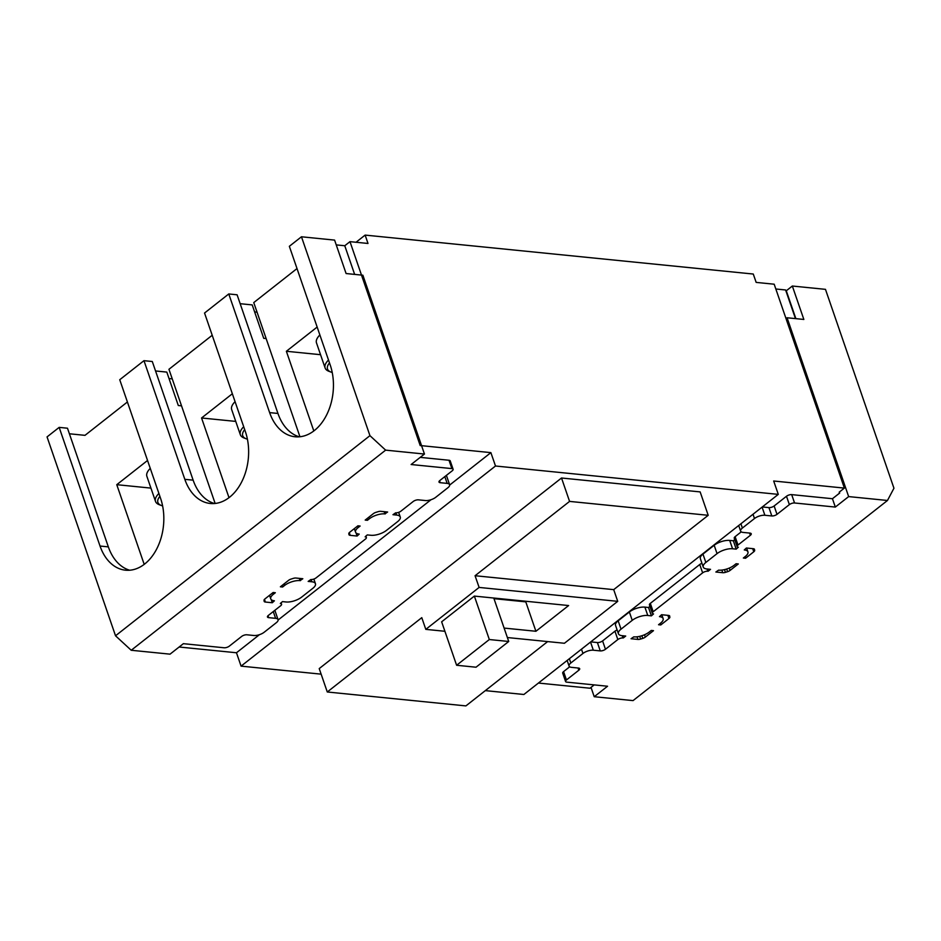 <?xml version="1.0" encoding="UTF-8"?>
<svg xmlns="http://www.w3.org/2000/svg" width="941" height="941" viewBox="0 0 941 941"><rect width="100%" height="100%" fill="white"/><g stroke="black" fill="none" stroke-linecap="round" stroke-linejoin="round"><path stroke-width="1.41" d="M356.027 242.26L365.132 235.097L753.282 274.043L756.152 282.394L774.184 284.206L844.383 488.097L773.69 481.004L778.289 494.378L523.878 694.493L485.321 690.623M365.132 235.097L368.002 243.46L349.981 241.649L420.192 445.54L490.884 452.633L495.495 466.007L778.289 494.378M538.428 683.048L589.972 688.224L594.206 684.895M179.131 647.008L236.473 652.76L241.072 666.134L321.14 674.156M775.831 288.993L785.606 289.969L795.463 318.611M839.172 492.19L844.383 488.097M495.495 466.007L241.072 666.134M547.662 641.586L465.901 705.903L327.28 691.988L319.222 668.592L561.518 478.004L700.151 491.908L708.208 515.303L613.708 589.642L617.731 601.334L564.424 643.268L507.364 637.539M490.884 452.633L449.669 485.05M431.049 499.706L278.124 620.001M259.493 634.646L236.473 652.76M354.639 274.384L344.771 245.742L349.981 241.649M299.944 436.753L253.752 302.59L297.015 268.561M336.243 244.895L344.771 245.742M69.399 433.777L84.996 435.342L127.4 401.983M169.027 378.553L172.238 378.87M215.148 503.459L168.945 369.295L212.207 335.267M254.623 311.918L257.046 312.165M561.518 478.004L569.576 501.4L708.208 515.303M327.28 691.988L421.78 617.661L425.803 629.364L479.11 587.431L475.076 575.727L569.576 501.4M144.196 564.377L116.766 484.686L147.537 460.478M116.766 484.686L150.936 488.108M229.004 497.671L201.562 417.98L232.345 393.761M201.562 417.98L235.744 421.403M313.812 430.954L286.37 351.275L317.152 327.056M286.37 351.275L320.552 354.698M444.905 631.282L425.803 629.364M617.731 601.334L479.11 587.431M456.608 665.263L489.32 639.539L508.728 641.48L476.017 667.216L456.608 665.263L441.647 621.813L474.358 596.088L568.623 605.545L535.911 631.27L504.105 628.082M613.708 589.642L475.076 575.727M493.978 598.664L525.784 601.864L535.911 631.27M162.617 505.882A23.149 9.269 -19 0 1 161.429 505.517L159.323 504.729A25.078 10.033 -19 0 1 155.512 501.4A25.078 10.033 -19 0 1 158.9 493.449M155.512 501.4L146.878 476.334A25.078 10.033 -19 0 1 150.266 468.383M161.429 505.517A23.149 9.269 -19 0 1 159.888 496.342M247.412 439.176A23.149 9.269 -19 0 1 246.236 438.8L244.131 438.012A25.078 10.033 -19 0 1 240.32 434.695A25.078 10.033 -19 0 1 243.695 426.744M240.32 434.695L231.686 409.617A25.078 10.033 -19 0 1 235.074 401.666M246.236 438.8A23.149 9.269 -19 0 1 244.695 429.637M332.22 372.471A23.149 9.269 -19 0 1 331.032 372.095L328.927 371.307A25.078 10.033 -19 0 1 325.115 367.978A25.078 10.033 -19 0 1 328.503 360.027M325.115 367.978L316.494 342.912A25.078 10.033 -19 0 1 319.869 334.961M331.032 372.095A23.149 9.269 -19 0 1 329.503 362.92M424.45 454.044L362.873 275.219L346.1 273.537L334.596 240.108L301.461 236.779L289.346 246.307L330.209 364.967A48.226 33.347 95.7 0 1 314.306 430.578A48.226 33.347 95.7 0 1 295.109 436.777A48.226 33.347 95.7 0 1 269.632 412.617L228.769 293.957L204.55 313.024L245.401 431.684A48.226 33.347 95.7 0 1 229.498 497.283A48.226 33.347 95.7 0 1 210.302 503.482A48.226 33.347 95.7 0 1 184.824 479.334L143.973 360.674L119.742 379.729L160.593 498.389A48.226 33.347 95.7 0 1 144.702 563.988A48.226 33.347 95.7 0 1 125.494 570.187A48.226 33.347 95.7 0 1 100.028 546.039L59.165 427.379L47.05 436.906L115.531 635.787L131.222 650.266L170.039 654.16L183.366 643.679L224.123 647.773A3.858 1.541 -19 0 0 229.322 646.138L241.672 636.422A3.858 1.541 -19 0 1 246.871 634.787L253.799 635.493A7.716 3.094 161 0 0 264.198 632.234L276.301 622.707A7.716 3.094 161 0 0 278.054 619.637A7.716 3.094 161 0 0 275.607 618.331L268.679 617.637A3.858 1.541 -19 0 1 267.456 616.99A3.858 1.541 -19 0 1 268.326 615.449L280.689 605.733A3.858 1.541 -19 0 0 281.559 604.204A3.858 1.541 -19 0 0 280.336 603.546L282.476 601.617L286.111 601.981A11.527 4.611 161 0 0 301.649 597.112L312.847 588.301A11.527 4.611 161 0 0 315.458 583.726A11.527 4.611 161 0 0 311.8 581.773L308.166 581.409L310.859 579.538A3.858 1.541 -19 0 0 316.058 577.903L365.484 539.028A3.858 1.541 -19 0 0 366.367 537.487A3.858 1.541 -19 0 0 365.143 536.841L367.284 534.911L370.919 535.276A11.527 4.611 161 0 0 386.445 530.406L397.655 521.596A11.527 4.611 161 0 0 400.266 517.009A11.527 4.611 161 0 0 396.608 515.068L392.973 514.703L395.667 512.821A3.858 1.541 -19 0 0 400.866 511.198L413.217 501.482A3.858 1.541 -19 0 1 418.416 499.847L425.344 500.541A7.716 3.094 161 0 0 435.742 497.295L447.857 487.756A7.716 3.094 161 0 0 449.61 484.697A7.716 3.094 161 0 0 447.151 483.392L440.223 482.698A3.858 1.541 -19 0 1 439 482.051A3.858 1.541 -19 0 1 439.87 480.51L452.233 470.794A3.858 1.541 -19 0 0 453.103 469.265A3.858 1.541 -19 0 0 451.88 468.606L411.123 464.525L424.45 454.044L385.634 450.139L131.222 650.266M367.402 520.302L369.366 518.762A11.527 4.611 161 0 1 384.893 513.892L387.633 512.022L380.74 511.328A3.858 1.541 -19 0 0 378.07 511.692L375.918 512.363A3.858 1.541 -19 0 0 373.389 513.633L365.19 520.079L367.402 520.302L366.872 518.762M357.098 536.041L359.215 534.1A11.527 4.611 161 0 1 355.557 532.159A11.527 4.611 161 0 1 358.168 527.572L360.132 526.031L357.921 525.807L349.711 532.253A3.858 1.541 -19 0 0 348.817 533.688L348.958 534.594A3.858 1.541 -19 0 0 348.982 534.7A3.858 1.541 -19 0 0 350.205 535.347L357.098 536.041L356.016 532.9M282.594 587.019L284.57 585.467A11.527 4.611 161 0 1 300.097 580.609L302.826 578.727L295.933 578.033A3.858 1.541 -19 0 0 293.263 578.397L291.11 579.068A3.858 1.541 -19 0 0 288.581 580.338L280.383 586.796L282.594 587.019L282.065 585.467M272.29 602.746L274.407 600.805A11.527 4.611 161 0 1 270.749 598.864A11.527 4.611 161 0 1 273.361 594.277L275.325 592.736L273.113 592.512L264.903 598.958A3.858 1.541 -19 0 0 264.009 600.393L264.15 601.299A3.858 1.541 -19 0 0 264.174 601.405A3.858 1.541 -19 0 0 265.397 602.052L272.29 602.746L271.22 599.605M385.634 450.139L369.942 435.659L115.531 635.787M301.461 236.779L369.942 435.659M453.103 469.265L450.233 460.902A3.858 1.541 161 0 0 449.01 460.255L420.227 457.361M449.61 484.697L446.728 476.334A7.716 3.094 161 0 0 446.128 475.593M278.054 619.637L275.184 611.274A7.716 3.094 161 0 0 274.572 610.544M59.165 427.379L67.481 428.214L108.344 546.874A48.226 33.347 -84.3 0 0 129.693 570.234M385.21 513.927L384.434 511.704M300.402 580.632L299.638 578.409M143.973 360.674L152.289 361.509L193.14 480.157A48.226 33.347 -84.3 0 0 214.501 503.529M155.547 370.966L166.804 372.095L178.308 405.512L181.531 405.842M228.769 293.957L237.097 294.792L277.948 413.452A48.226 33.347 -84.3 0 0 299.309 436.812M240.155 303.696L252.212 304.908L263.727 338.337L266.138 338.572M569.681 666.793L563.577 671.603A3.858 1.541 161 0 0 562.706 673.133L565.576 681.496A3.858 1.541 -19 0 0 566.8 682.143L607.557 686.236L594.23 696.716L633.046 700.61L887.469 500.483L848.653 496.589L835.326 507.07L794.569 502.988A3.858 1.541 -19 0 0 789.37 504.611L777.007 514.339A3.858 1.541 -19 0 1 771.82 515.962L764.892 515.268A7.716 3.094 161 0 0 754.494 518.526L742.378 528.054A7.716 3.094 161 0 0 740.626 531.124A7.716 3.094 161 0 0 743.084 532.418L750.012 533.112A3.858 1.541 -19 0 1 751.236 533.77A3.858 1.541 -19 0 1 750.365 535.3L738.003 545.015A3.858 1.541 -19 0 0 737.132 546.556A3.858 1.541 -19 0 0 738.356 547.203L736.203 549.132L733.333 540.781L729.698 540.416A11.527 4.611 161 0 0 714.172 545.286L702.962 554.096A11.527 4.611 161 0 0 700.351 558.672L703.233 567.035A11.527 4.611 161 0 0 706.891 568.976L710.526 569.34L708.102 571.246L707.338 569.023M703.233 567.035A11.527 4.611 161 0 1 705.844 562.447L717.042 553.637A11.527 4.611 161 0 1 732.568 548.768L736.203 549.132M649.949 606.369L648.525 607.486L644.891 607.121A11.527 4.611 161 0 0 629.364 611.991L618.166 620.801A11.527 4.611 161 0 0 615.543 625.389L618.425 633.74A11.527 4.611 161 0 1 621.036 629.153L632.234 620.342A11.527 4.611 161 0 1 647.761 615.485L651.407 615.849L653.548 613.908A3.858 1.541 -19 0 1 652.325 613.261A3.858 1.541 -19 0 1 653.195 611.732L702.633 572.846A3.858 1.541 -19 0 1 707.82 571.222L708.102 571.246M618.425 633.74A11.527 4.611 161 0 0 622.083 635.681L625.718 636.045L623.295 637.951L622.53 635.728M617.143 630.035A3.858 1.541 161 0 0 614.943 631.199L602.593 640.915L605.463 649.278L617.825 639.551A3.858 1.541 -19 0 1 623.013 637.927L623.295 637.951M605.463 649.278A3.858 1.541 -19 0 1 600.276 650.901L593.336 650.207A7.716 3.094 161 0 0 582.95 653.466L570.834 662.993A7.716 3.094 161 0 0 569.082 666.063A7.716 3.094 161 0 0 571.528 667.357L578.468 668.051A3.858 1.541 -19 0 1 579.691 668.71A3.858 1.541 -19 0 1 578.809 670.239L566.458 679.955A3.858 1.541 -19 0 0 565.576 681.496M644.491 634.775L645.303 637.116L653.501 630.67L651.278 630.446L649.314 631.987A11.527 4.611 161 0 1 633.787 636.857L631.058 638.727L637.951 639.421L637.045 636.798M645.303 637.116A3.858 1.541 -19 0 1 642.774 638.386L641.868 635.751M639.68 636.339L640.621 639.057L642.774 638.386M640.621 639.057A3.858 1.541 -19 0 1 637.951 639.421M669.404 615.685L669.733 616.167A3.858 1.541 -19 0 0 669.71 616.061A3.858 1.541 -19 0 0 668.475 615.414L661.594 614.72L659.476 616.649A11.527 4.611 161 0 1 663.134 618.602A11.527 4.611 161 0 1 660.523 623.177L658.547 624.73L660.77 624.953L668.969 618.496L667.887 615.355M669.874 617.073A3.858 1.541 -19 0 1 668.969 618.496M729.299 568.058L730.098 570.411L738.309 563.965L736.085 563.741L734.121 565.282A11.527 4.611 161 0 1 718.595 570.152L715.866 572.022L722.759 572.716L721.853 570.093M730.098 570.411A3.858 1.541 -19 0 1 727.581 571.681L726.664 569.034M724.488 569.634L725.429 572.351L727.581 571.681M725.429 572.351A3.858 1.541 -19 0 1 722.759 572.716M754.2 548.979L754.541 549.462A3.858 1.541 -19 0 0 754.506 549.356A3.858 1.541 -19 0 0 753.282 548.697L746.389 548.015L744.284 549.944A11.527 4.611 161 0 1 747.942 551.885A11.527 4.611 161 0 1 745.319 556.472L743.355 558.025L745.578 558.248L753.776 551.791L752.694 548.638M754.682 550.356A3.858 1.541 -19 0 1 753.776 551.791M848.653 496.589L787.076 317.764L803.849 319.446L792.334 286.029L825.469 289.346L893.95 488.226L887.469 500.483M594.23 696.716L591.019 687.389M602.593 640.915A3.858 1.541 -19 0 1 597.394 642.55L590.772 641.88M701.951 563.33A3.858 1.541 161 0 0 699.751 564.494L650.325 603.369A3.858 1.541 161 0 0 649.443 604.91L652.325 613.261M741.237 531.853L735.121 536.664A3.858 1.541 161 0 0 734.251 538.193L737.132 546.556M835.326 507.07L832.444 498.718L791.687 494.625A3.858 1.541 161 0 0 786.488 496.26L774.137 505.976A3.858 1.541 -19 0 1 768.938 507.611L762.316 506.94M839.713 493.002L832.444 498.718M787.076 317.764L786.017 318.599M660.241 623.401L660.77 624.953M745.037 556.696L745.578 558.248M734.756 539.663L733.333 540.781M651.407 615.849L648.525 607.486M792.334 286.029L786.276 290.793L795.874 318.646M489.32 639.539L474.358 596.088M508.728 641.48L493.766 598.029M451.88 468.606L449.01 460.255M447.151 483.392L444.822 476.616M439.565 480.78L440.223 482.698M395.832 512.845L396.608 515.068M311.036 579.55L311.8 581.773M275.607 618.331L273.278 611.556M268.02 615.72L268.679 617.637M384.893 513.892L384.128 511.669M368.837 517.209L369.366 518.762M349.276 532.653L350.205 535.347M358.168 527.572L357.639 526.019M300.097 580.609L299.32 578.374M284.029 583.926L284.57 585.467M264.48 599.358L265.397 602.052M273.361 594.277L272.831 592.736M108.344 546.874L100.028 546.039M193.14 480.157L184.824 479.334M277.948 413.452L269.632 412.617M578.809 670.239L578.045 668.016M563.577 671.603L566.458 679.955M570.834 662.993L569.364 658.724M582.95 653.466L581.479 649.184M593.336 650.207L590.536 642.068M600.276 650.901L597.394 642.55M617.825 639.551L614.943 631.199M621.036 629.153L618.166 620.801M632.234 620.342L629.364 611.991M647.761 615.485L644.891 607.121M702.633 572.846L699.751 564.494M650.325 603.369L653.195 611.732M705.844 562.447L702.962 554.096M717.042 553.637L714.172 545.286M732.568 548.768L729.698 540.416M750.365 535.3L749.589 533.077M735.121 536.664L738.003 545.015M742.378 528.054L740.908 523.772M754.494 518.526L753.023 514.245M764.892 515.268L762.081 507.117M771.82 515.962L768.938 507.611M789.37 504.611L786.488 496.26M774.137 505.976L777.007 514.339M791.687 494.625L794.569 502.988M623.013 637.927L622.248 635.704M707.82 571.222L707.056 568.987M398.666 512.363L400.266 517.009M313.859 579.068L315.458 583.726M354.334 528.619L355.557 532.159M269.526 595.324L270.749 598.864M365.861 536.029L366.367 537.487M281.053 602.734L281.559 604.204M567.152 660.453L569.082 666.063M738.697 525.513L740.626 531.124M661.805 614.744L663.134 618.602M746.613 548.027L747.942 551.885"/></g></svg>
